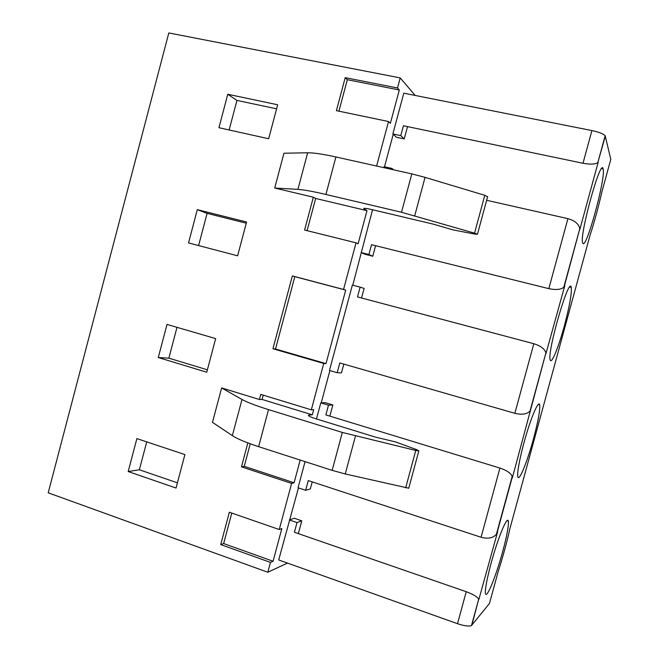 <?xml version="1.0" encoding="UTF-8"?>
<svg xmlns="http://www.w3.org/2000/svg" width="659" height="659" viewBox="0 0 659 659"><rect width="100%" height="100%" fill="white"/><g stroke="black" fill="none" stroke-linecap="round" stroke-linejoin="round"><path stroke-width="0.99" d="M247.842 442.906L241.466 466.844L244.242 466.317L250.247 443.804M407.534 126.619L404.231 138.925L400.779 135.622L392.863 133.95L403.786 93.183L591.914 130.573C598.99 132.113 603.405 133.818 605.168 135.696L610.794 159.313L601.889 191.909C598.339 207.478 594.385 221.968 590.011 235.387L509.909 528.65C506.977 541.945 503.081 556.212 498.212 571.452L489.48 603.438L471.498 625.539C468.969 626.569 464.307 625.959 457.511 623.702L278.699 559.952L298.453 487.899M298.338 533.625L301.773 520.824L297.003 522.579L294.4 532.258L466.234 591.7C472.973 594.196 477.124 596.683 478.698 599.163L471.836 625.251M316.271 418.902L375.918 437.246L395.598 441.934L416.653 449.644L418.836 450.904L415.771 450.451L342.342 432.444L268.51 409.61C255.931 405.68 247.1 402.303 241.993 399.469L221.63 387.92L259.415 399.511L262.076 399.436L312.292 414.832L308.676 415.129C307.489 415.64 310.018 416.892 316.271 418.902M605.324 136.051L597.812 162.641C595.077 164.346 590.143 164.552 583.001 163.267L403.423 125.762L400.779 135.622M399.313 89.995L390.383 123.315L388.53 121.528L336.411 110.663L345.209 77.647L347.326 79.698L399.313 89.995L397.517 87.977L345.209 77.647M376.61 166.043L388.53 121.528M313.338 197.206L274.721 188.029L297.909 189.38C303.692 189.751 313.033 191.448 325.917 194.454L401.504 212.264L474.546 233.171L477.454 234.242L474.95 234.118L452.857 229.851L433.342 224.151L372.335 209.694C365.91 208.236 363.101 207.947 363.925 208.821L366.989 210.658L315.661 198.458L313.338 197.206L304.59 230.04L356.041 242.825L358.109 243.797L366.989 210.658M312.292 414.832L313.676 409.667L311.32 409.824L323.734 363.455L326.016 363.62L345.703 290.108L343.553 289.449L356.041 242.825M415.195 95.448L400.211 77.902L168.803 32.95L48.206 492.808L267.818 572.251L270.454 562.399L273.081 561.237L281.83 528.576L279.259 529.531L291.608 483.418L294.095 482.775L300.183 460.056M267.818 572.251L287.481 563.083M400.211 77.902L397.517 87.977M343.817 364.106L341.461 372.903L337.194 372.714L329.475 370.465L352.359 285.092L360.143 287.135L357.516 296.921L533.823 343.718C540.693 345.86 544.721 348.916 545.899 352.894L512.307 478.014L512.2 476.375C510.824 473.154 506.738 470.386 499.934 468.063L325.875 414.915L328.487 405.178L320.801 402.855L316.485 418.959M305.051 461.621L298.041 487.767L305.661 490.288L308.264 480.584L481.07 537.258C487.998 539.095 493.113 538.09 496.416 534.235L497.627 531.805L478.829 599.616M320.801 402.855L321.246 402.83L329.895 370.589M352.771 285.207L372.549 209.743M391.718 169.412L391.973 168.449L384.09 166.694L383.826 167.658M384.51 166.785L393.225 134.279L392.863 133.95M375.589 245.692L372.755 256.227L368.9 254.489L371.528 244.687L548.832 288.65C555.899 290.125 560.891 289.647 563.816 287.217L564.796 285.652L545.94 353.669M486.647 200.287L567.901 218.648C574.854 220.617 578.816 223.961 579.788 228.698L564.228 286.657M368.9 254.489L361.083 252.529M530.47 410.359L530.017 411.076C526.903 414.223 521.846 414.964 514.852 413.308L339.813 362.952L337.194 372.714M321.246 402.83L325.258 402.649L332.861 404.947L329.862 416.126M289.902 519.803L294.268 518.262L301.773 520.824M294.095 482.775L244.242 466.317M311.32 409.824L260.775 394.395L259.415 399.511M263.221 395.145L262.076 399.436M533.461 438.927C527.439 461.267 519.168 481.795 517.867 476.951C516.598 473.599 520.684 453.079 526.665 433.358C532.637 413.597 538.65 400.581 539.647 404.7C540.289 409.659 538.222 421.068 533.461 438.927M582.828 243.204L582.696 242.899C579.014 236.293 600.959 156.718 603.109 168.885C606.165 177.114 586.032 250.84 582.828 243.204M564.343 325.875C558.643 346.955 551.517 364.526 550.249 360.003C546.624 353.175 569.219 275.182 571.238 287.349C571.905 293.181 569.607 306.023 564.343 325.875M502.743 551.402C496.416 574.903 486.869 598.842 485.559 593.743C484.332 590.464 488.739 569.78 494.983 549.944C501.219 530.058 507.372 516.944 508.32 520.948C508.913 525.149 507.051 535.297 502.743 551.402M598.183 162.246L579.788 229.637M323.734 363.455L272.941 348.759L275.52 349.015L326.016 363.62M207.387 369.806L168.852 358.15L176.991 327.334M297.003 522.579L289.408 519.976M345.703 290.108L294.812 276.656L275.52 349.015M294.812 276.656L292.357 275.923L272.941 348.759M291.608 483.418L241.466 466.844M343.553 289.449L292.357 275.923M274.721 188.029L283.963 153.226L307.654 152.781C313.552 152.723 322.976 154.124 335.917 156.966L411.809 173.894L425.047 177.362L484.785 195.311L487.594 196.777M279.259 529.531L229.365 512.232L220.74 544.589L270.454 562.399M221.63 387.92L212.478 422.353L232.363 435.648C237.347 438.902 246.104 442.576 258.625 446.662L332.152 470.361L345.258 473.969L408.745 488.212L418.836 450.904M184.907 454.586L176.035 488.031L128.184 471.531L136.874 438.606L184.907 454.586M215.658 338.602L206.745 372.228L158.275 357.532L167.015 324.426L215.658 338.602M246.581 222.001L237.619 255.807L188.532 242.924L197.313 209.644L246.581 222.001M277.67 104.765L268.658 138.752L218.945 127.714L227.775 94.262L277.67 104.765M220.74 544.589L223.648 543.56L273.081 561.237M328.487 405.178L332.861 404.947M312.218 481.886L310.323 488.945L305.661 490.288M290.042 519.292L290.71 519.514M231.779 513.064L223.648 543.56M177.419 482.825L139.354 469.776L146.726 441.884M139.354 469.776L128.184 471.531M168.852 358.15L158.275 357.532M315.661 198.458L307.078 230.658M229.134 129.98L236.943 100.415L276.591 108.817M198.598 245.568L207.099 213.368L246.26 223.203M207.099 213.368L197.313 209.644M360.143 287.135L364.114 288.444L361.552 297.992M372.755 256.227L365.037 254.283L361.486 252.702M338.924 111.182L347.326 79.698M236.943 100.415L227.775 94.262M404.231 138.925L396.413 137.261L393.225 134.279M391.973 168.449L393.736 169.865M466.234 591.7L457.511 623.702M308.972 415.096L308.75 415.936M591.914 130.573L583.001 163.267M364.163 208.985L364.345 208.31M567.901 218.648L548.832 288.65M533.823 343.718L514.852 413.308M499.934 468.063L481.07 537.258M512.29 476.992L496.911 533.362M415.771 450.451L405.656 487.874M355.465 436.036L345.258 473.969M342.342 432.444L332.152 470.361M268.51 409.61L258.625 446.662M241.993 399.469L232.363 435.648M474.546 233.171L484.785 195.311M414.725 215.748L425.047 177.362M401.504 212.264L411.809 173.894M325.917 194.454L335.917 156.966M297.909 189.38L307.654 152.781M478.698 599.163L471.498 625.539M308.511 415.755L308.676 415.129M605.168 135.696L597.812 162.641M545.899 352.894L530.017 411.076M579.788 228.698L563.816 287.217M512.2 476.375L496.416 534.235M538.189 404.42L539.647 404.7M487.668 196.497L477.454 234.242M364.056 208.326L363.925 208.821M506.977 520.643L508.32 520.948M569.714 287.11L571.238 287.349M601.576 168.696L603.109 168.885"/></g></svg>
